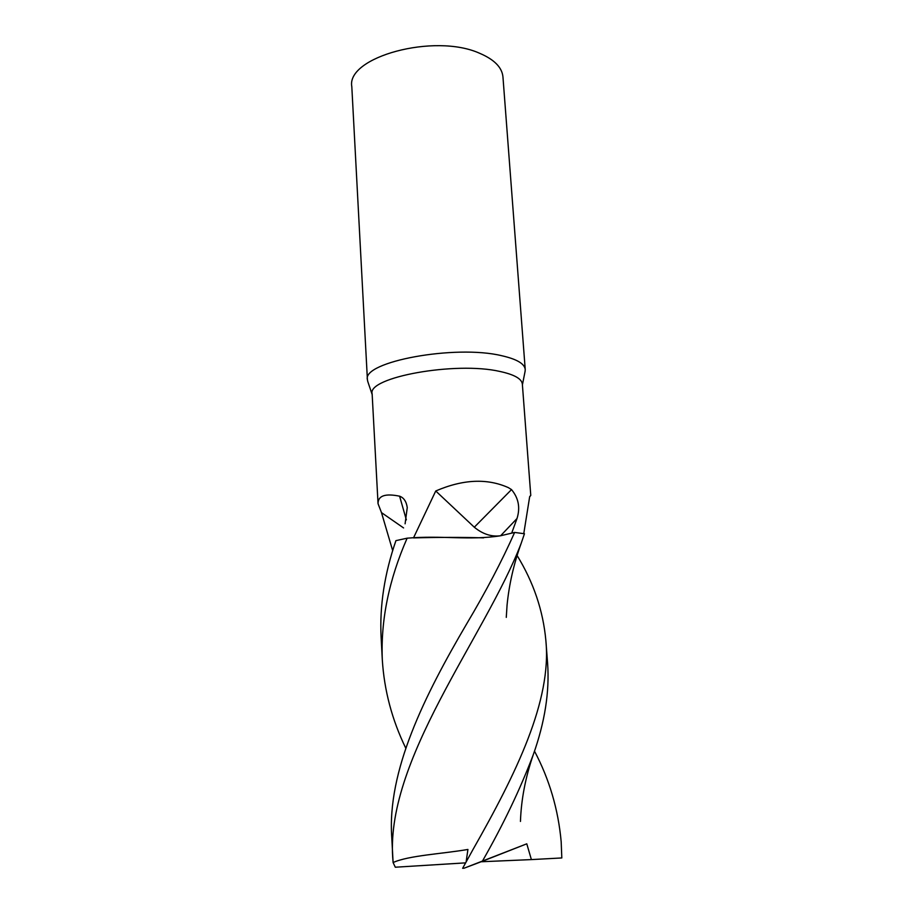 <?xml version="1.0" encoding="UTF-8"?>
<svg xmlns="http://www.w3.org/2000/svg" width="914" height="914" viewBox="0 0 914 914"><rect width="100%" height="100%" fill="white"/><g stroke="black" fill="none" stroke-linecap="round" stroke-linejoin="round"><path stroke-width="1.37" d="M534.496 751.137C549.383 779.288 558.283 809.507 561.185 841.805L561.813 857.949L561.185 841.805M526.784 843.816L464.049 868.22L481.141 861.753L531.388 859.594L526.784 843.816L481.141 861.753M561.813 857.949L531.388 859.594M482.512 860.977C503.386 824.405 520.283 789.045 533.205 754.884C544.824 722.334 549.622 691.852 547.612 663.45L545.852 640.371C551.896 700.695 516.296 773.335 472.972 849.552L462.644 868.3L464.049 868.22M517.107 555.529C533.525 582.298 543.099 610.575 545.852 640.371M466.117 861.971L467.922 849.449C442.41 853.87 408.855 855.424 393.1 862.53L395.294 867.215L465.626 862.862M393.1 862.53L393.077 862.051C383.012 761.602 485.22 637.024 521.174 543.327L524.453 533.753L514.628 532.439C501.866 561.127 485.894 591.587 466.711 623.805C424.724 695.405 386.919 770.845 391.786 837.761L393.077 862.051M405.747 748.132C392.003 719.798 384.2 690.321 382.303 659.714C380.647 620.275 388.918 579.773 407.13 538.186C441.736 535.193 469.727 540.642 500.609 535.764L514.628 532.439M382.303 659.714L381.092 636.841C379.573 605.754 384.52 573.695 395.922 540.642L407.13 538.186M508.355 487.63C487.162 478.136 462.964 479.256 435.738 490.989L474.297 527.218C482.729 534.13 491.504 536.975 500.609 535.764L511.68 533.136L517.004 518.524C520.409 507.693 518.569 498.061 511.509 489.596L508.355 487.63M405.096 523.813L407.256 507.578C406.353 501.489 403.805 497.696 399.601 496.188C385.182 493.229 377.996 495.731 378.042 503.683L372.135 393.82C367.051 377.356 455.492 361.179 499.935 371.461C514.285 374.569 521.768 378.784 522.351 384.108L530.771 495.445L529.697 496.519L523.768 533.639M392.677 550.639L381.481 512.617L403.577 527.926M378.042 503.683L381.481 512.617M483.643 537.855C461.89 537.226 438.503 537.238 413.494 537.9L435.738 490.989M367.782 381.526L367.405 379.698C361.967 361.784 455.046 344.349 501.74 355.717C516.764 359.122 524.602 363.726 525.23 369.496L525.093 371.347M367.405 379.698L351.81 86.681C346.006 57.056 434.39 32.721 479.701 53.309C494.291 59.547 502.049 67.419 502.951 76.913L525.23 369.496M474.297 527.218L511.509 489.596M406.353 519.872L399.601 496.188M500.609 535.764L517.004 518.524M521.174 543.327C513.794 563.869 509.098 584.469 507.064 605.102L506.276 617.384M533.205 754.884C525.447 777.414 521.197 799.601 520.454 821.435M372.169 394.562L367.679 381.218M530.36 495.959L529.686 496.782M522.408 384.84L525.15 371.038"/></g></svg>
